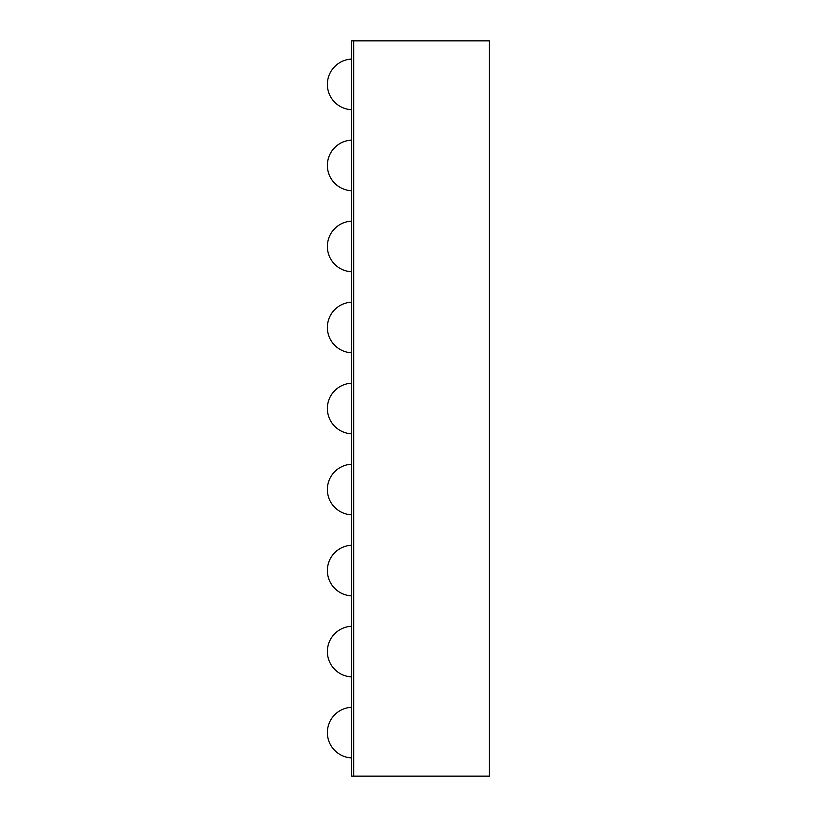 <?xml version="1.0" encoding="UTF-8"?>
<svg xmlns="http://www.w3.org/2000/svg" width="817" height="817" viewBox="0 0 817 817"><rect width="100%" height="100%" fill="white"/><g stroke="black" fill="none" stroke-linecap="round" stroke-linejoin="round"><path stroke-width="1.23" d="M353.71 40.85L353.71 776.15L489.424 776.15L489.424 40.85L353.71 40.85L353.71 776.15L351.678 776.15L351.678 40.85L353.71 40.85M489.424 540.078L489.424 652.957M489.424 305.19L489.424 344.314M489.424 405.947L489.424 399.625M489.424 377.852L489.628 399.574M489.424 454.364L489.424 442.457M489.424 441.752L489.628 442.457M489.424 415.036L489.628 441.752M489.424 482.929L489.424 470.357M489.424 357.1L489.424 372.909M489.424 150.9L489.424 190.361M489.424 253.362L489.628 293.548M489.424 200.696L489.424 244.15M351.678 684.472L351.678 694.603M351.678 698.658L351.484 694.603M351.678 707.297A25.317 25.317 0 0 0 327.372 732.604A25.317 25.317 0 0 0 351.678 757.9M351.678 626.271A25.317 25.317 0 0 0 327.372 651.578A25.317 25.317 0 0 0 351.678 676.874M351.678 545.245A25.317 25.317 0 0 0 327.372 570.552A25.317 25.317 0 0 0 351.678 595.848M351.678 464.23A25.317 25.317 0 0 0 327.372 489.526A25.317 25.317 0 0 0 351.678 514.822M351.678 302.178A25.317 25.317 0 0 0 327.372 327.474A25.317 25.317 0 0 0 351.678 352.77M351.678 221.152A25.317 25.317 0 0 0 327.372 246.448A25.317 25.317 0 0 0 351.678 271.755M351.678 140.126A25.317 25.317 0 0 0 327.372 165.422A25.317 25.317 0 0 0 351.678 190.729M351.678 59.1A25.317 25.317 0 0 0 327.372 84.396A25.317 25.317 0 0 0 351.678 109.703M351.678 383.204A25.317 25.317 0 0 0 327.372 408.5A25.317 25.317 0 0 0 351.678 433.796"/></g></svg>
